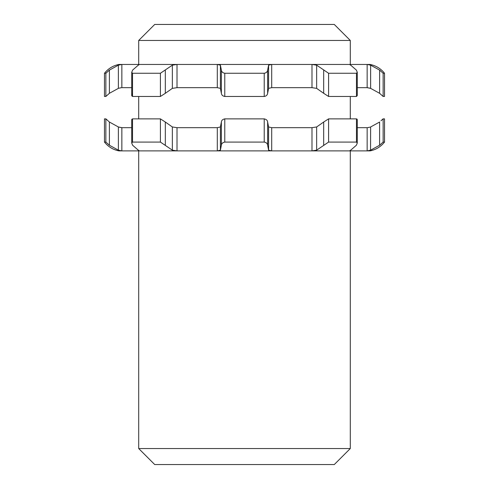 <?xml version="1.0" encoding="UTF-8"?>
<svg xmlns="http://www.w3.org/2000/svg" width="489" height="489" viewBox="0 0 489 489"><rect width="100%" height="100%" fill="white"/><g stroke="black" fill="none" stroke-linecap="round" stroke-linejoin="round"><path stroke-width="0.73" d="M334.287 24.45L154.713 24.45L138.711 40.453L350.289 40.453L334.287 24.45M138.711 448.547L154.713 464.55L334.287 464.55L350.289 448.547L138.711 448.547L138.711 150.881M138.711 40.453L138.711 64.456M138.711 96.467L138.711 118.87M138.54 150.3L138.54 150.881C139.444 150.893 139.359 150.661 138.277 150.172L132.611 145.239L131.724 143.026L132.525 142.079L160.41 142.079L172.354 150.172L177.012 150.881L118.87 150.881C113.008 149.683 108.203 146.749 104.469 142.079L105.862 142.079L109.395 145.239L118.375 150.172L121.706 150.875M121.229 150.82L120.777 150.746M119.658 150.52L118.705 150.27M119.072 127.164L120.043 127.397M120.979 127.574L121.309 127.623M106.413 119.273L106.889 119.719M107.274 120.086L108.002 120.777M121.853 150.881L121.853 127.672L118.375 126.969L118.375 150.172M109.395 145.239L109.395 122.03L118.375 126.969M109.395 122.03L105.862 118.87L105.862 142.079M104.469 142.079L104.469 118.87L105.862 118.87M138.54 150.881L139.163 150.746M132.525 142.079L132.525 118.87L131.724 119.823L131.889 119.175M132.525 118.87L160.41 118.87L160.41 142.079M165.325 145.239L165.325 122.03L160.41 118.87M220.405 150.172L220.405 126.969L217.293 127.672L217.293 150.881L220.405 150.172L221.364 145.239C221.523 143.57 222.66 142.519 224.781 142.079L264.219 142.079C266.297 142.47 267.434 143.522 267.636 145.239L268.595 150.172L271.707 150.881L177.012 150.881L177.012 127.672L172.354 126.969L172.354 150.172M165.325 122.03L172.354 126.969M220.405 126.969L221.364 122.03L221.364 145.239M224.781 142.079L224.781 118.87C222.654 119.322 221.511 120.38 221.364 122.03M316.646 150.172L316.646 126.969L311.988 127.672L311.988 150.881L316.646 150.172L328.59 142.079L356.475 142.079L357.276 143.026L356.389 145.239L350.723 150.172C349.641 150.661 349.556 150.893 350.46 150.881L271.707 150.881L271.707 127.672L268.595 126.969L268.595 150.172M267.636 145.239L267.636 122.03L268.595 126.969M267.636 122.03C267.489 120.38 266.352 119.328 264.219 118.87L264.219 142.079M224.781 118.87L264.219 118.87M316.646 126.969L323.675 122.03L323.675 145.239M328.59 142.079L328.59 118.87L323.675 122.03M357.27 119.695L356.475 118.87L357.111 119.175M328.59 118.87L356.475 118.87L356.475 142.079M349.837 150.746L350.46 150.881L350.46 150.3M384.531 142.079C380.797 146.749 375.992 149.683 370.13 150.881L367.147 150.881L370.625 150.172L379.605 145.239L383.138 142.079L384.531 142.079L384.531 118.87L383.138 118.87L380.998 120.777M369.928 127.164L367.691 127.623M370.546 150.196L370.625 126.969L379.605 122.03L379.605 145.239M368.021 127.574L368.957 127.397M381.726 120.086L382.111 119.719M382.587 119.273L382.936 118.974M357.276 119.823L357.276 143.026M357.276 127.672L367.147 127.672L367.147 150.881L350.46 150.881M271.707 127.672L311.988 127.672M177.012 127.672L217.293 127.672M121.853 127.672L131.724 127.672M357.276 72.311L356.475 73.258L328.59 73.258L316.646 65.165L311.988 64.456L350.46 64.456C349.556 64.444 349.641 64.682 350.723 65.165L356.389 70.098L357.276 72.311L357.276 95.52L356.493 96.467L357.276 95.52L357.276 87.665L367.147 87.665L370.558 88.35M350.46 65.037L350.46 64.456L370.13 64.456C375.992 65.654 380.797 68.588 384.531 73.258L383.138 73.258L379.605 70.098L370.625 65.165L367.251 64.462M367.759 64.517L368.18 64.585M369.495 64.854L370.161 65.031M370.045 88.203L369.226 87.996M368.076 87.769L367.697 87.714M384.531 73.258L384.531 96.467L383.138 96.467L379.605 93.307L379.635 70.129M379.605 93.307L370.625 88.368L370.625 65.165M350.46 64.456L349.837 64.591M268.595 65.165L268.595 88.368L271.707 87.665L271.707 64.456L268.595 65.165L267.636 70.098C267.349 71.901 266.212 72.953 264.219 73.258L224.781 73.258C222.752 72.916 221.615 71.865 221.364 70.098L220.405 65.165L217.293 64.456L311.988 64.456L311.988 87.665L316.646 88.368L316.646 65.165M323.675 70.098L323.675 93.307L316.646 88.368M323.675 93.307L328.59 96.467L328.59 73.258M356.475 73.258L356.475 96.467L328.59 96.467M268.595 88.368L267.636 93.307L267.636 70.098M264.219 73.258L264.219 96.467C266.224 96.144 267.367 95.092 267.636 93.307M172.354 65.165L172.354 88.368L177.012 87.665L177.012 64.456L172.354 65.165L160.41 73.258L132.525 73.258L131.724 72.311L132.611 70.098L138.277 65.165C139.359 64.682 139.444 64.444 138.54 64.456L217.293 64.456L217.293 87.665L220.405 88.368L220.405 65.165M221.364 70.098L221.364 93.307L220.405 88.368M221.364 93.307C221.609 95.049 222.746 96.101 224.781 96.467L224.781 73.258M264.219 96.467L224.781 96.467M172.354 88.368L165.325 93.307L165.325 70.098M160.41 73.258L160.41 96.467L165.325 93.307M131.724 72.311L131.724 95.52L132.525 96.467L131.749 95.813M160.41 96.467L132.525 96.467L132.525 73.258M139.163 64.591L138.54 64.456L138.54 65.037M104.469 73.258C108.203 68.588 113.008 65.654 118.87 64.456L121.853 64.456L118.375 65.165L109.395 70.098L105.862 73.258L104.469 73.258L104.469 96.467L105.862 96.467L109.395 93.307L109.395 70.098M118.955 88.203L121.303 87.714M118.375 65.165L118.375 88.368L109.395 93.307M120.917 87.775L119.781 87.996M108.112 94.456L107.256 95.269M106.278 72.977L106.736 72.561M131.724 95.514L132.525 93.423M131.724 87.665L121.853 87.665L121.853 64.456L138.54 64.456M217.293 87.665L177.012 87.665M311.988 87.665L271.707 87.665M383.138 142.079L383.138 118.87M383.138 96.467L383.138 73.258M367.147 64.456L367.147 87.665M105.862 73.258L105.862 96.467M350.289 448.547L350.289 150.881M350.289 118.87L350.289 96.467M350.289 64.456L350.289 40.453M131.724 143.026L131.724 119.823"/></g></svg>
